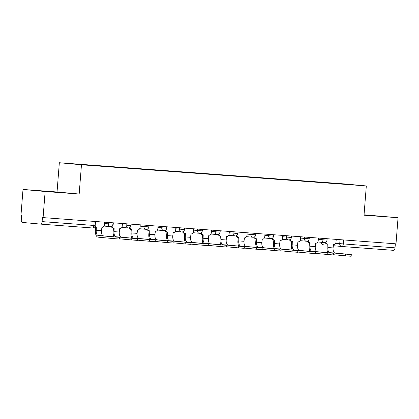 <?xml version="1.0" encoding="UTF-8"?>
<svg xmlns="http://www.w3.org/2000/svg" width="419" height="419" viewBox="0 0 419 419"><rect width="100%" height="100%" fill="white"/><g stroke="black" fill="none" stroke-linecap="round" stroke-linejoin="round"><path stroke-width="0.63" d="M56.806 192.258L41.539 190.991L56.806 192.258M364.027 215.041L379.514 216.194L364.038 214.905M23.003 189.456L45.137 191.504L43.078 217.608L395.997 243.827L398.05 217.723L364.017 215.193L366.316 185.942L344.188 183.899L59.341 162.734L57.042 191.986L23.003 189.456L20.95 215.56L21.594 215.617L21.275 219.687A2.629 1.294 -85.8 0 0 22.359 222.426L40.617 224.118A2.629 1.294 -85.8 0 0 40.627 224.118A2.629 1.294 -85.8 0 0 42.115 221.614L95.186 225.542L95.506 221.499M398.05 217.723L364.048 214.795M45.137 191.504L79.17 194.034L81.469 164.782L366.316 185.942M43.078 217.608L42.434 217.545L42.115 221.614M395.347 243.779L395.028 247.833A2.629 1.294 94.2 0 1 393.546 250.337A2.629 1.294 94.2 0 1 393.535 250.337L341.82 246.498M328.454 183.056L339.186 183.852M328.36 182.825L67.27 163.426L339.201 183.826M59.341 162.734L81.469 164.782M57.042 191.986L79.17 194.034M351.29 254.563L351.153 256.266L345.507 255.836L345.644 254.129L351.29 254.563L335.121 253.06A4.934 2.43 94.2 0 1 333.089 247.917L333.529 244.518A2.629 2.289 95.3 0 0 336.022 242.067L336.232 239.385M327.265 244.041L326.998 247.451A6.646 3.273 -85.8 0 0 327.799 252.704M327.862 244.099L327.098 244.026A2.629 2.289 -84.7 0 1 327.061 244.026A2.629 2.289 -84.7 0 1 325.17 242.439M325.893 242.082A2.629 2.289 95.3 0 0 327.899 244.099A2.629 2.289 95.3 0 0 327.936 244.104L327.836 247.529A4.934 2.43 94.2 0 0 329.868 252.667L345.644 254.129M333.356 254.71L345.507 255.836M333.472 253.238L333.335 254.941L327.695 254.511L327.826 252.804L333.472 253.238L317.303 251.735A4.934 2.43 94.2 0 1 315.271 246.592L315.711 243.198A2.629 2.289 95.3 0 0 318.204 240.742L318.414 238.065M309.447 242.716L309.18 246.126A6.646 3.273 -85.8 0 0 309.981 251.384M310.044 242.774L309.28 242.701A2.629 2.289 -84.7 0 1 309.243 242.701A2.629 2.289 -84.7 0 1 307.352 241.114M308.08 240.757A2.629 2.289 95.3 0 0 310.081 242.779A2.629 2.289 95.3 0 0 310.118 242.779L310.018 246.204A4.934 2.43 94.2 0 0 312.05 251.348L327.826 252.804M315.538 253.385L327.695 254.511M315.654 251.913L315.517 253.621L309.877 253.186L310.008 251.479L315.654 251.913L299.491 250.41A4.934 2.43 94.2 0 1 297.459 245.272L297.899 241.873A2.629 2.289 95.3 0 0 300.386 239.417L300.596 236.74M291.634 241.396L291.362 244.801A6.646 3.273 -85.8 0 0 292.163 250.059M292.226 241.449L291.462 241.381A2.629 2.289 -84.7 0 1 291.425 241.375A2.629 2.289 -84.7 0 1 289.534 239.788M290.262 239.438A2.629 2.289 95.3 0 0 292.263 241.454A2.629 2.289 95.3 0 0 292.3 241.454L292.2 244.879A4.934 2.43 94.2 0 0 294.232 250.023L310.008 251.479M297.72 252.06L309.877 253.186M297.836 250.588L297.705 252.296L292.059 251.861L292.195 250.159L297.836 250.588L281.673 249.09A4.934 2.43 94.2 0 1 279.641 243.947L280.081 240.548A2.629 2.289 95.3 0 0 282.568 238.097L282.778 235.415M273.817 240.071L273.544 243.476A6.646 3.273 -85.8 0 0 274.345 248.734M274.408 240.124L273.644 240.056A2.629 2.289 -84.7 0 1 273.607 240.05A2.629 2.289 -84.7 0 1 271.721 238.463M272.444 238.112A2.629 2.289 95.3 0 0 274.445 240.129A2.629 2.289 95.3 0 0 274.482 240.134L274.387 243.554A4.934 2.43 94.2 0 0 276.42 248.697L292.195 250.159M279.902 250.74L292.059 251.861M280.018 249.268L279.887 250.971L274.241 250.536L274.377 248.834L280.018 249.268L263.855 247.765A4.934 2.43 94.2 0 1 261.823 242.622L262.263 239.223A2.629 2.289 95.3 0 0 264.75 236.772L264.965 234.09M255.999 238.746L255.731 242.156A6.646 3.273 -85.8 0 0 256.533 247.409M256.596 238.804L255.826 238.73A2.629 2.289 -84.7 0 1 255.789 238.73A2.629 2.289 -84.7 0 1 253.904 237.144M254.626 236.787A2.629 2.289 95.3 0 0 256.627 238.804A2.629 2.289 95.3 0 0 256.664 238.809L256.569 242.229A4.934 2.43 94.2 0 0 258.602 247.372L274.377 248.834M262.084 249.415L274.241 250.536M262.2 247.943L262.069 249.645L256.423 249.216L256.559 247.509L262.2 247.943L246.037 246.44A4.934 2.43 94.2 0 1 244.005 241.297L244.445 237.903A2.629 2.289 95.3 0 0 246.938 235.447L247.147 232.77M238.181 237.421L237.913 240.831A6.646 3.273 -85.8 0 0 238.715 246.089M238.778 237.479L238.008 237.405A2.629 2.289 -84.7 0 1 237.971 237.405A2.629 2.289 -84.7 0 1 236.086 235.818M236.808 235.462A2.629 2.289 95.3 0 0 238.814 237.484A2.629 2.289 95.3 0 0 238.846 237.484L238.751 240.909A4.934 2.43 94.2 0 0 240.784 246.053L256.559 247.509M244.272 248.09L256.423 249.216M244.387 246.618L244.251 248.326L238.605 247.891L238.741 246.183L244.387 246.618L228.219 245.115A4.934 2.43 94.2 0 1 226.187 239.977L226.627 236.578A2.629 2.289 95.3 0 0 229.12 234.121L229.329 231.445M220.363 236.101L220.095 239.506A6.646 3.273 -85.8 0 0 220.897 244.764M220.96 236.154L220.195 236.086A2.629 2.289 -84.7 0 1 220.158 236.08A2.629 2.289 -84.7 0 1 218.268 234.493M218.99 234.142A2.629 2.289 95.3 0 0 220.996 236.159A2.629 2.289 95.3 0 0 221.033 236.159L220.933 239.584A4.934 2.43 94.2 0 0 222.966 244.727L238.741 246.183M226.454 246.765L238.605 247.891M226.569 245.293L226.433 247.001L220.792 246.566L220.923 244.864L226.569 245.293L210.401 243.795A4.934 2.43 94.2 0 1 208.369 238.652L208.809 235.253A2.629 2.289 95.3 0 0 211.302 232.802L211.511 230.12M202.545 234.776L202.277 238.181A6.646 3.273 -85.8 0 0 203.079 243.439M203.142 234.829L202.377 234.76A2.629 2.289 -84.7 0 1 202.34 234.755A2.629 2.289 -84.7 0 1 200.45 233.168M201.178 232.817A2.629 2.289 95.3 0 0 203.178 234.834A2.629 2.289 95.3 0 0 203.215 234.839L203.115 238.259A4.934 2.43 94.2 0 0 205.148 243.402L220.923 244.864M208.636 245.445L220.792 246.566M208.751 243.968L208.615 245.675L202.974 245.241L203.105 243.539L208.751 243.968L192.588 242.47A4.934 2.43 94.2 0 1 190.556 237.327L190.996 233.928A2.629 2.289 95.3 0 0 193.484 231.477L193.693 228.795M184.727 233.451L184.46 236.861A6.646 3.273 -85.8 0 0 185.261 242.114M185.324 233.509L184.559 233.435A2.629 2.289 -84.7 0 1 184.522 233.43A2.629 2.289 -84.7 0 1 182.632 231.848M183.36 231.492A2.629 2.289 95.3 0 0 185.36 233.509A2.629 2.289 95.3 0 0 185.397 233.514L185.298 236.934A4.934 2.43 94.2 0 0 187.33 242.077L203.105 243.539M190.818 244.12L202.974 245.241M190.933 242.648L190.797 244.35L185.156 243.921L185.292 242.213L190.933 242.648L174.77 241.145A4.934 2.43 94.2 0 1 172.738 236.002L173.178 232.608A2.629 2.289 95.3 0 0 175.666 230.151L175.875 227.475M166.914 232.126L166.642 235.536A6.646 3.273 -85.8 0 0 167.443 240.794M167.506 232.184L166.741 232.11A2.629 2.289 -84.7 0 1 166.704 232.11A2.629 2.289 -84.7 0 1 164.819 230.523M165.542 230.167A2.629 2.289 95.3 0 0 167.542 232.189A2.629 2.289 95.3 0 0 167.579 232.189L167.485 235.614A4.934 2.43 94.2 0 0 169.517 240.757L185.292 242.213M173 242.795L185.156 243.921M173.115 241.323L172.984 243.03L167.338 242.596L167.474 240.888L173.115 241.323L156.952 239.82A4.934 2.43 94.2 0 1 154.92 234.677L155.36 231.283A2.629 2.289 95.3 0 0 157.848 228.826L158.063 226.15M149.096 230.806L148.829 234.211A6.646 3.273 -85.8 0 0 149.63 239.469M149.693 230.859L148.923 230.79A2.629 2.289 -84.7 0 1 148.886 230.785A2.629 2.289 -84.7 0 1 147.001 229.198M147.724 228.847A2.629 2.289 95.3 0 0 149.724 230.864A2.629 2.289 95.3 0 0 149.761 230.864L149.667 234.289A4.934 2.43 94.2 0 0 151.699 239.432L167.474 240.888M155.182 241.47L167.338 242.596M155.297 239.998L155.166 241.705L149.52 241.271L149.656 239.568L155.297 239.998L139.134 238.5A4.934 2.43 94.2 0 1 137.102 233.357L137.542 229.958A2.629 2.289 95.3 0 0 140.035 227.501L140.245 224.825M131.278 229.481L131.011 232.885A6.646 3.273 -85.8 0 0 131.812 238.144M131.875 229.533L131.105 229.465A2.629 2.289 -84.7 0 1 131.068 229.46A2.629 2.289 -84.7 0 1 129.183 227.873M129.906 227.522A2.629 2.289 95.3 0 0 131.912 229.539A2.629 2.289 95.3 0 0 131.943 229.544L131.849 232.964A4.934 2.43 94.2 0 0 133.881 238.107L149.656 239.568M137.364 240.15L149.52 241.271M137.484 238.673L137.348 240.38L131.702 239.946L131.838 238.243L137.484 238.673L121.316 237.175A4.934 2.43 94.2 0 1 119.284 232.032L119.724 228.633A2.629 2.289 95.3 0 0 122.217 226.181L122.427 223.5M113.46 228.156L113.193 231.566A6.646 3.273 -85.8 0 0 113.994 236.819M114.057 228.214L113.287 228.14A2.629 2.289 -84.7 0 1 113.256 228.135A2.629 2.289 -84.7 0 1 111.365 226.553M112.088 226.197A2.629 2.289 95.3 0 0 114.094 228.214A2.629 2.289 95.3 0 0 114.13 228.219L114.031 231.639A4.934 2.43 94.2 0 0 116.063 236.782L131.838 238.243M119.551 238.825L131.702 239.946M119.666 237.353L119.53 239.055L113.889 238.626L114.02 236.918L119.666 237.353L103.498 235.85A4.934 2.43 94.2 0 1 101.466 230.707L101.906 227.308A2.629 2.289 95.3 0 0 104.399 224.856L104.609 222.18M95.642 226.831L95.375 230.241A6.646 3.273 -85.8 0 0 98.114 237.164L113.889 238.626M96.239 226.889L95.474 226.815A2.629 2.289 -84.7 0 1 95.438 226.815A2.629 2.289 -84.7 0 1 94.835 226.663M95.013 226.297A2.629 2.289 95.3 0 0 96.276 226.894A2.629 2.289 95.3 0 0 96.312 226.894L96.213 230.319A4.934 2.43 94.2 0 0 98.245 235.462L114.02 236.918M104.504 223.516L113.209 224.244L113.324 222.824M122.322 224.841L131.027 225.569L131.137 224.149M140.14 226.166L148.845 226.894L148.954 225.474M157.958 227.486L166.662 228.214L166.772 226.794M175.771 228.811L184.48 229.539L184.59 228.119M193.588 230.136L202.293 230.864L202.408 229.444M211.406 231.461L220.111 232.189L220.226 230.769M229.224 232.786L237.929 233.509L238.039 232.089M247.042 234.106L255.747 234.834L255.857 233.414M264.86 235.431L273.565 236.159L273.675 234.74M282.673 236.756L291.383 237.484L291.493 236.065M300.491 238.081L309.196 238.804L309.311 237.384M318.309 239.401L327.014 240.129L327.129 238.71M94.17 221.4L93.851 225.459A2.629 1.294 -85.8 0 1 92.369 227.962A2.629 1.294 -85.8 0 0 92.369 227.962L40.643 224.118M335.629 243.324L395.028 247.833M340.034 239.668L339.72 243.701A2.629 2.289 -84.7 0 0 341.757 246.492A2.629 2.629 0 0 0 341.804 246.498A2.629 1.294 -85.8 0 0 341.804 246.498A2.629 1.294 -85.8 0 0 343.292 243.989L343.611 239.935M341.726 246.487L333.262 245.707L341.757 246.492A2.629 2.289 -84.7 0 0 341.794 246.492L393.546 250.337M321.111 242.266A2.629 2.629 0 0 0 323.499 244.801L323.536 244.806A2.629 2.289 -84.7 0 1 323.499 244.801A2.629 2.289 -84.7 0 1 321.452 242.292M108.411 222.458L108.301 223.866A2.629 2.289 95.3 0 0 110.344 226.658A2.629 2.289 95.3 0 0 110.38 226.663M126.229 223.783L126.119 225.192A2.629 2.289 95.3 0 0 128.162 227.983A2.629 2.289 95.3 0 0 128.198 227.983M144.047 225.108L143.937 226.517A2.629 2.289 95.3 0 0 145.98 229.308A2.629 2.289 95.3 0 0 146.016 229.308M161.865 226.433L161.755 227.842A2.629 2.289 95.3 0 0 163.798 230.628A2.629 2.289 95.3 0 0 163.829 230.633M179.683 227.753L179.568 229.162A2.629 2.289 95.3 0 0 181.61 231.953A2.629 2.289 95.3 0 0 181.647 231.958M197.496 229.078L197.386 230.487A2.629 2.289 95.3 0 0 199.428 233.278A2.629 2.289 95.3 0 0 199.465 233.278M215.314 230.403L215.204 231.812A2.629 2.289 95.3 0 0 217.246 234.603A2.629 2.289 95.3 0 0 217.283 234.603M233.132 231.728L233.022 233.137A2.629 2.289 95.3 0 0 235.064 235.923A2.629 2.289 95.3 0 0 235.101 235.928M250.95 233.053L250.84 234.457A2.629 2.289 95.3 0 0 252.882 237.248A2.629 2.289 95.3 0 0 252.919 237.254M268.768 234.373L268.658 235.782A2.629 2.289 95.3 0 0 270.7 238.573A2.629 2.289 95.3 0 0 270.732 238.573M286.586 235.698L286.47 237.107A2.629 2.289 95.3 0 0 288.513 239.898A2.629 2.289 95.3 0 0 288.55 239.898M304.398 237.023L304.288 238.432A2.629 2.289 95.3 0 0 306.331 241.218A2.629 2.289 95.3 0 0 306.368 241.224M322.216 238.348L322.106 239.752A2.629 2.289 95.3 0 0 324.149 242.543A2.629 2.289 95.3 0 0 324.186 242.549M333.089 247.917L327.836 247.529M335.121 253.06L329.868 252.667M315.271 246.592L310.018 246.204M317.303 251.735L312.05 251.348M297.459 245.272L292.2 244.879M299.491 250.41L294.232 250.023M279.641 243.947L274.387 243.554M281.673 249.09L276.42 248.697M261.823 242.622L256.569 242.229M263.855 247.765L258.602 247.372M244.005 241.297L238.751 240.909M246.037 246.44L240.784 246.053M226.187 239.977L220.933 239.584M228.219 245.115L222.966 244.727M208.369 238.652L203.115 238.259M210.401 243.795L205.148 243.402M190.556 237.327L185.298 236.934M192.588 242.47L187.33 242.077M172.738 236.002L167.485 235.614M174.77 241.145L169.517 240.757M154.92 234.677L149.667 234.289M156.952 239.82L151.699 239.432M137.102 233.357L131.849 232.964M139.134 238.5L133.881 238.107M119.284 232.032L114.031 231.639M121.316 237.175L116.063 236.782M101.466 230.707L96.213 230.319M103.498 235.85L98.245 235.462M317.838 241.962L324.149 242.543A2.629 2.629 0 0 0 327.014 240.129M300.02 240.637L306.331 241.218A2.629 2.629 0 0 0 309.196 238.804M282.202 239.312L288.513 239.898A2.629 2.629 0 0 0 291.383 237.484M264.384 237.987L270.7 238.573A2.629 2.629 0 0 0 273.565 236.159M246.566 236.667L252.882 237.248A2.629 2.629 0 0 0 255.747 234.834M228.748 235.342L235.064 235.923A2.629 2.629 0 0 0 237.929 233.509M210.935 234.017L217.246 234.603A2.629 2.629 0 0 0 220.111 232.189M193.117 232.692L199.428 233.278A2.629 2.629 0 0 0 202.293 230.864M175.299 231.372L181.61 231.953A2.629 2.629 0 0 0 184.48 229.539M157.481 230.047L163.798 230.628A2.629 2.629 0 0 0 166.662 228.214M139.663 228.722L145.98 229.308A2.629 2.629 0 0 0 148.845 226.894M121.845 227.397L128.162 227.983A2.629 2.629 0 0 0 131.027 225.569M104.032 226.077L110.344 226.658A2.629 2.629 0 0 0 113.209 224.244M40.627 224.118L92.369 227.962A2.629 2.629 0 0 0 95.186 225.542M327.899 244.099L327.061 244.026M310.081 242.779L309.243 242.701M292.263 241.454L291.425 241.375M274.445 240.129L273.607 240.05M256.627 238.804L255.789 238.73M238.814 237.484L237.971 237.405M220.996 236.159L220.158 236.08M203.178 234.834L202.34 234.755M185.36 233.509L184.522 233.43M167.542 232.189L166.704 232.11M149.724 230.864L148.886 230.785M131.912 229.539L131.068 229.46M114.094 228.214L113.256 228.135M96.276 226.894L95.438 226.815"/></g></svg>
